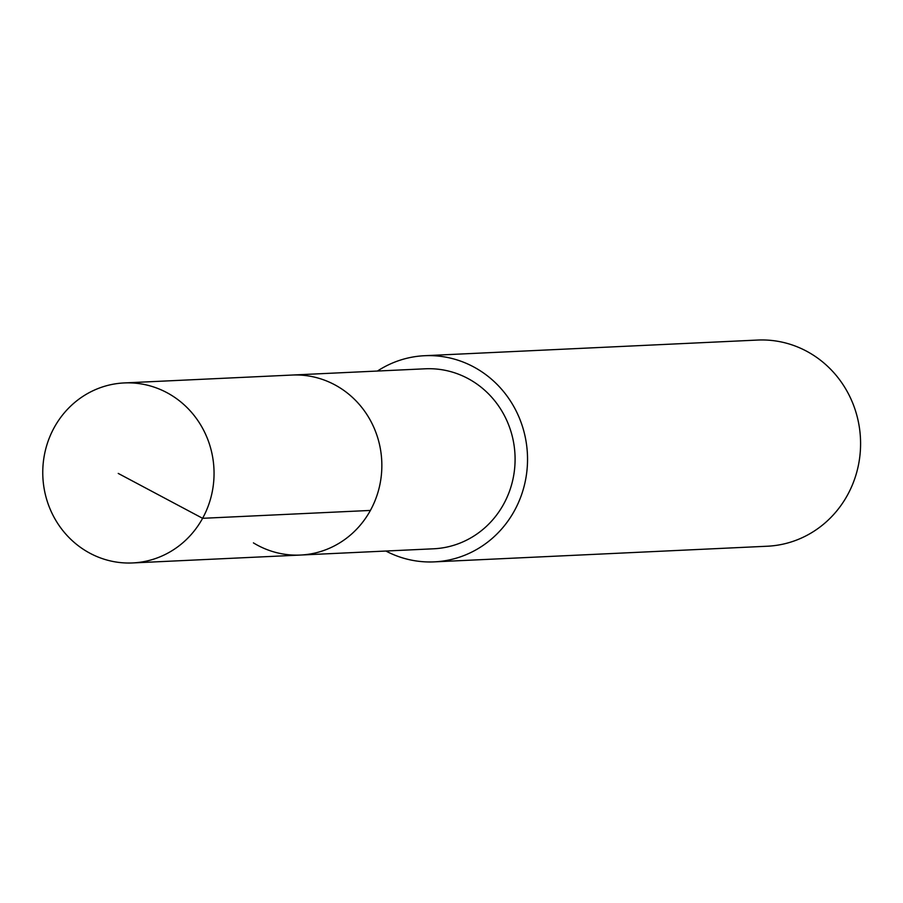<?xml version="1.0" encoding="UTF-8"?>
<svg xmlns="http://www.w3.org/2000/svg" width="903" height="903" viewBox="0 0 903 903"><rect width="100%" height="100%" fill="white"/><g stroke="black" fill="none" stroke-linecap="round" stroke-linejoin="round"><path stroke-width="1.35" d="M85.627 550.762A90.097 85.638 87.3 0 1 45.15 451.387A90.097 85.638 87.3 0 1 124.185 382.94A90.097 85.638 87.3 0 1 171.198 395.108A90.097 85.638 87.3 0 1 211.663 494.494A90.097 85.638 87.3 0 1 132.639 562.941A90.097 85.638 87.3 0 1 85.627 550.762M338.997 387.229A90.097 85.638 -92.7 0 0 291.974 375.05A90.097 85.638 87.3 0 1 338.997 387.229A90.097 85.638 87.3 0 1 379.463 486.604A90.097 85.638 87.3 0 1 300.439 555.052A90.097 85.638 -92.7 0 0 379.463 486.604A90.097 85.638 -92.7 0 0 338.997 387.229M253.427 542.884A90.097 85.638 87.3 0 0 300.439 555.052L433.666 548.787A90.097 85.638 -92.7 0 0 512.701 480.351A90.097 85.638 -92.7 0 0 472.224 380.964A90.097 85.638 -92.7 0 0 425.211 368.796L124.185 382.94M377.443 371.043A103.19 98.088 87.3 0 1 424.591 355.714A103.19 98.088 87.3 0 1 478.443 369.654A103.19 98.088 87.3 0 1 524.801 483.477A103.19 98.088 87.3 0 1 434.275 561.869A103.19 98.088 87.3 0 1 385.897 551.033M434.275 561.869L767.336 546.225A103.19 98.088 -92.7 0 0 857.85 467.833A103.19 98.088 -92.7 0 0 811.492 354.01A103.19 98.088 -92.7 0 0 757.651 340.059L424.591 355.714M118.237 473.42L202.611 518.311L370.399 510.432M300.439 555.052L132.639 562.941"/></g></svg>
